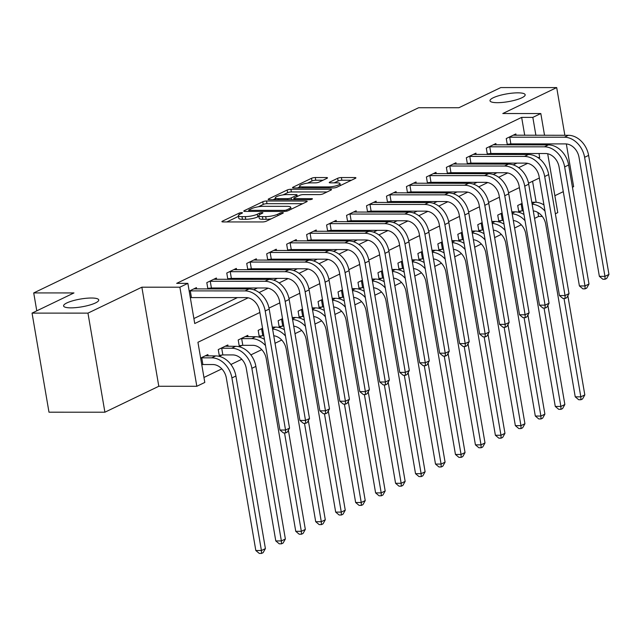 <?xml version="1.0" encoding="UTF-8"?>
<svg xmlns="http://www.w3.org/2000/svg" width="641" height="641" viewBox="0 0 641 641"><rect width="100%" height="100%" fill="white"/><g stroke="black" fill="none" stroke-linecap="round" stroke-linejoin="round"><path stroke-width="0.96" d="M241.697 212.636A1.915 0.425 -9.7 0 0 239.061 213.165L222.411 221.177A2.732 0.609 -9.7 0 0 221.906 221.642A2.732 0.609 -9.7 0 0 223.036 221.93L262.546 221.946A2.732 0.609 -9.7 0 0 266.311 221.193L282.969 213.181A1.915 0.425 -9.7 0 0 283.322 212.852A1.915 0.425 -9.7 0 0 282.529 212.652A1.915 0.425 -9.7 0 0 279.893 213.173L277.737 214.214A8.75 1.939 -9.7 0 1 265.695 216.626L262.409 216.626A8.75 1.939 -9.7 0 1 258.796 215.688A8.75 1.939 -9.7 0 1 260.398 214.206L262.554 213.173A1.915 0.425 -9.7 0 0 262.906 212.844A1.915 0.425 -9.7 0 0 262.113 212.644A1.915 0.425 -9.7 0 0 259.477 213.173L257.321 214.206A8.75 1.939 -9.7 0 1 245.287 216.618L241.994 216.618A8.75 1.939 -9.7 0 1 238.38 215.68A8.75 1.939 -9.7 0 1 239.982 214.198L242.138 213.165A1.915 0.425 -9.7 0 0 242.49 212.844A1.915 0.425 -9.7 0 0 241.697 212.636M497.36 102.68A17.828 3.95 -9.7 0 0 515.925 99.932A17.828 3.95 -9.7 0 0 525.163 94.756A17.828 3.95 -9.7 0 0 517.808 92.841A17.828 3.95 -9.7 0 0 499.243 95.589A17.828 3.95 -9.7 0 0 490.012 100.765A17.828 3.95 -9.7 0 0 497.36 102.68M70.943 307.856A17.828 3.95 -9.7 0 0 89.508 305.108A17.828 3.95 -9.7 0 0 98.738 299.932A17.828 3.95 -9.7 0 0 91.391 298.017A17.828 3.95 -9.7 0 0 72.826 300.765A17.828 3.95 -9.7 0 0 63.587 305.941A17.828 3.95 -9.7 0 0 70.943 307.856M327.006 178.302A2.732 0.609 -9.7 0 0 327.503 177.837A2.732 0.609 -9.7 0 0 326.373 177.549L315.292 177.541A2.732 0.609 -9.7 0 0 311.526 178.294L293.033 187.196A2.732 0.609 -9.7 0 0 292.528 187.661A2.732 0.609 -9.7 0 0 293.658 187.949L333.168 187.965A2.732 0.609 -9.7 0 0 336.934 187.212L355.435 178.31A2.732 0.609 -9.7 0 0 355.931 177.845A2.732 0.609 -9.7 0 0 354.802 177.557L341.413 177.549A2.732 0.609 -9.7 0 0 337.655 178.302L329.73 182.116A2.732 0.609 -9.7 0 0 329.234 182.573A2.732 0.609 -9.7 0 0 330.363 182.869L337.006 182.869A7.315 1.619 -9.7 0 1 340.018 183.655A7.315 1.619 -9.7 0 1 336.229 185.778A7.315 1.619 -9.7 0 1 328.617 186.908L302.6 186.9A7.315 1.619 -9.7 0 1 299.587 186.114A7.315 1.619 -9.7 0 1 303.369 183.991A7.315 1.619 -9.7 0 1 310.989 182.861L315.324 182.861A2.732 0.609 -9.7 0 0 319.09 182.108L327.006 178.302M524.715 135.283L521.654 117.375L532.831 117.375L540.82 113.537L544.538 135.291M32.05 313.112L87.961 313.129L104.9 412.211L48.988 412.195L32.05 313.112L73.971 292.937L33.717 292.929L418.613 107.736L458.868 107.744L500.789 87.569L556.7 87.585L502.8 113.521L540.82 113.537M104.9 412.211L158.8 386.275L141.861 287.192L87.961 313.129M141.861 287.192L179.881 287.2L187.869 283.362L194.736 323.529L248.171 297.817M521.654 117.375L176.684 283.354L187.869 283.362M266.536 201.002A2.732 0.609 -9.7 0 0 262.778 201.755L244.277 210.657A2.732 0.609 -9.7 0 0 243.772 211.121A2.732 0.609 -9.7 0 0 244.902 211.41L284.42 211.426A2.732 0.609 -9.7 0 0 288.178 210.673L306.678 201.771A2.732 0.609 -9.7 0 0 307.175 201.306A2.732 0.609 -9.7 0 0 306.053 201.01L266.536 201.002L266.993 203.678A2.732 0.609 -9.7 0 0 263.235 204.431L258.379 206.771M268.651 198.926L287.152 190.024A2.732 0.609 -9.7 0 1 290.918 189.271L330.427 189.287A2.732 0.609 -9.7 0 1 331.557 189.576A2.732 0.609 -9.7 0 1 331.052 190.04L323.136 193.846A2.732 0.609 -9.7 0 1 319.378 194.6L303.353 194.6A2.732 0.609 -9.7 0 0 299.587 195.353L294.339 197.877A2.732 0.609 -9.7 0 0 293.834 198.341A2.732 0.609 -9.7 0 0 294.964 198.63L311.646 198.638A1.915 0.425 -9.7 0 1 312.439 198.846A1.915 0.425 -9.7 0 1 311.446 199.399A1.915 0.425 -9.7 0 1 309.451 199.696L269.284 199.68A2.732 0.609 -9.7 0 1 268.154 199.391A2.732 0.609 -9.7 0 1 268.651 198.926L268.779 199.655M572.445 187.244L573.639 186.675L566.332 143.945M564.857 135.299L556.7 87.585M193.878 318.553L237.434 297.6M253.724 289.764L257.402 287.993M273.691 280.157L277.361 278.386M293.65 270.55L297.328 268.779M313.617 260.943L317.287 259.18M333.576 251.336L337.254 249.573M353.544 241.729L357.213 239.966M373.503 232.13L377.18 230.359M393.47 222.523L397.14 220.752M413.437 212.916L417.107 211.145M433.396 203.309L437.066 201.546M453.363 193.702L457.033 191.939M473.322 184.103L476.992 182.332M493.29 174.496L496.959 172.725M513.249 164.889L516.926 163.118M528 154.505L527.831 153.511M526.357 144.898L526.189 143.904M196.659 288.971L196.426 287.625L189.191 291.11M208.678 288.971L210.56 288.073M207.892 288.971L206.811 282.633L216.394 278.018L216.618 279.364M228.645 279.372L230.52 278.466M227.851 279.372L226.77 273.026L236.353 268.411L236.585 269.757M248.604 269.765L250.487 268.859M247.819 269.765L246.737 263.419L256.32 258.812L256.544 260.15M268.571 260.158L270.446 259.252M267.778 260.158L266.696 253.812L276.279 249.205L276.511 250.551M288.53 250.551L290.413 249.645M287.745 250.551L286.663 244.205L296.246 239.598L296.471 240.944M308.497 240.944L310.372 240.046M307.712 240.944L306.622 234.606L316.205 229.991L316.438 231.337M328.464 231.337L330.339 230.44M327.671 231.337L326.59 224.999L336.172 220.384L336.397 221.73M348.424 221.738L350.298 220.833M347.638 221.738L346.549 215.392L356.132 210.777L356.364 212.123M368.391 212.131L370.266 211.226M367.597 212.131L366.516 205.785L376.099 201.178L376.323 202.524M388.35 202.524L390.225 201.619M387.565 202.524L386.475 196.178L396.058 191.571L396.29 192.917M408.317 192.917L410.192 192.02M407.524 192.917L406.442 186.571L416.025 181.964L416.249 183.31M428.276 183.31L430.151 182.413M427.491 183.31L426.401 176.972L435.984 172.357L436.217 173.703M448.243 173.711L450.118 172.806M447.45 173.711L446.368 167.365L455.951 162.75L456.184 164.096M468.202 164.104L470.077 163.199M467.417 164.104L466.327 157.758L475.91 153.151L476.143 154.489M488.17 154.497L490.045 153.592M487.376 154.497L486.295 148.151L495.878 143.544L496.11 144.89M508.129 144.89L510.004 143.985M507.343 144.89L506.254 138.544L515.837 133.937L516.069 135.283M203.95 377.469L221.826 368.871M230.912 364.497L241.785 359.264M250.871 354.89L261.752 349.657M275.037 343.272L281.711 340.05M294.996 333.665L301.679 330.452M314.963 324.058L321.638 320.845M334.923 314.451L341.605 311.238M354.89 304.844L361.572 301.631M374.849 295.237L381.531 292.024M394.816 285.638L401.498 282.417M414.775 276.031L421.457 272.818M434.742 266.424L441.425 263.211M454.701 256.817L461.384 253.604M474.669 247.21L481.351 243.997M494.628 237.611L501.31 234.39M514.595 228.004L521.277 224.791M534.554 218.397L538.584 216.458L537.911 212.492M536.164 202.268L532.575 181.259M208.101 355.915L207.868 354.569L200.633 358.055M228.06 346.316L227.835 344.97L218.252 349.577L219.398 356.276L222.002 355.018M248.027 336.709L247.795 335.363L238.212 339.97L239.357 346.669L241.961 345.411M262.554 328.256L258.179 330.363L259.325 337.062L261.929 335.812M282.521 318.657L278.138 320.764L279.284 327.455L281.888 326.205M302.48 309.05L298.105 311.157L299.251 317.848L301.855 316.598M322.447 299.443L318.064 301.55L319.21 308.249L321.814 306.991M342.414 289.836L338.031 291.943L339.177 298.642L341.781 297.384M362.373 280.229L357.99 282.336L359.136 289.035L361.74 287.777M382.34 270.63L377.958 272.737L379.103 279.428L381.707 278.178M402.3 261.023L397.925 263.13L399.063 269.821L401.675 268.571M422.267 251.416L417.884 253.524L419.03 260.214L421.634 258.964M442.226 241.809L437.851 243.917L438.989 250.615L441.601 249.357M462.193 232.202L457.81 234.31L458.956 241.008L461.56 239.75M482.152 222.595L477.777 224.703L478.915 231.401L481.527 230.143M502.119 212.996L497.737 215.104L498.882 221.794L501.486 220.544M522.078 203.389L517.704 205.497L518.849 212.187L521.453 210.937M33.717 292.929L36.777 310.837M554.866 195.705L563.287 191.651M547.694 153.752L557.758 212.62L555.37 213.765M538.584 216.458L542.318 216.458M259.861 312.479L197.941 342.278L204.799 382.445L196.819 386.283L179.881 287.2M158.8 386.275L196.819 386.283M546.012 143.904L546.18 144.898M538.608 158.071L539.698 157.542L539.009 153.519M537.535 144.898L537.366 143.904M535.892 135.291L532.831 117.375M259.124 292.544L268.13 288.21M279.083 282.945L288.097 278.611M299.051 273.338L308.057 269.004M319.018 263.731L328.024 259.397M338.977 254.124L347.983 249.79M358.944 244.517L367.95 240.183M378.903 234.91L387.917 230.576M398.87 225.311L407.876 220.977M418.829 215.705L427.843 211.37M438.797 206.098L447.803 201.763M458.756 196.491L467.77 192.156M478.723 186.884L487.729 182.549M498.682 177.277L507.696 172.942M518.649 167.678L527.655 163.343M539.345 178.006L528.521 183.214M519.386 187.605L508.561 192.813M499.419 197.212L488.594 202.42M479.46 206.819L468.635 212.027M459.493 216.426L448.668 221.634M439.534 226.033L428.709 231.241M419.567 235.64L408.742 240.848M399.599 245.239L388.783 250.447M379.64 254.846L368.815 260.054M359.673 264.453L348.856 269.661M339.714 274.06L328.889 279.268M319.747 283.667L308.93 288.875M299.788 293.266L288.963 298.474M279.821 302.873L268.996 308.081M537.855 157.542L539.698 157.542M238.38 215.68L238.837 218.357A8.75 1.939 -9.7 0 0 242.45 219.294L241.994 216.618M258.908 216.346L257.778 216.882A8.75 1.939 -9.7 0 1 245.743 219.294L242.45 219.294M258.796 215.688L259.252 218.365A8.75 1.939 -9.7 0 0 262.866 219.302L262.409 216.626M271.167 218.853A8.75 1.939 -9.7 0 1 266.159 219.302L262.866 219.302M238.492 216.338L226.858 221.938M302.688 203.694L266.993 203.678M249.077 209.823A1.915 0.425 -9.7 0 0 248.724 210.152A1.915 0.425 -9.7 0 0 249.517 210.352L284.195 210.368A1.915 0.425 -9.7 0 0 286.831 209.839L289.107 208.742A8.75 1.939 -9.7 0 0 290.71 207.267A8.75 1.939 -9.7 0 0 287.096 206.33L263.387 206.322A8.75 1.939 -9.7 0 0 251.344 208.734L249.077 209.823M273.106 199.68L275.438 198.558M283.082 194.88L287.609 192.701L287.152 190.024M327.062 191.963L291.375 191.947A2.732 0.609 -9.7 0 0 287.609 192.701M286.719 194.592A7.315 1.619 -9.7 0 0 279.107 195.721A7.315 1.619 -9.7 0 0 275.318 197.845A7.315 1.619 -9.7 0 0 278.338 198.63L287.497 198.63A2.732 0.609 -9.7 0 0 291.262 197.877L296.519 195.353A2.732 0.609 -9.7 0 0 297.015 194.888A2.732 0.609 -9.7 0 0 295.886 194.592L286.719 194.592M294.027 199.447L293.522 199.688M351.436 180.233L341.869 180.233A2.732 0.609 -9.7 0 0 338.111 180.986L334.185 182.869M323.008 180.225L315.749 180.225A2.732 0.609 -9.7 0 0 311.983 180.978L307.504 183.134M299.716 186.876L297.48 187.957M202.885 364.537L212.852 364.537A13.934 10.745 64.3 0 1 226.321 377.926L255.823 550.523L261.416 550.523L231.914 377.934A20.897 16.121 -115.7 0 0 211.706 357.838L201.739 357.838L202.885 364.537L201.763 364.657M265.406 548.6L263.122 552.662L261.528 553.431L261.416 550.523L265.406 548.6L235.904 376.011A20.897 16.121 -115.7 0 0 215.696 355.923L205.264 355.827M200.889 357.926L201.739 357.838M261.528 553.431L259.293 553.423L255.823 550.523M189.448 290.982L190.297 290.894L191.443 297.584L246.136 297.6A13.934 10.745 64.3 0 1 259.605 310.997L279.949 430.031L285.541 430.031L265.198 310.997A20.897 16.121 -115.7 0 0 244.99 290.91L190.297 290.894M289.54 428.108L287.256 432.162L285.662 432.931L285.541 430.031L289.54 428.108L269.188 309.074A20.897 16.121 -115.7 0 0 248.98 288.987L193.822 288.875M191.443 297.584L190.321 297.704M285.662 432.931L283.426 432.931L279.949 430.031M222.844 354.93L232.811 354.93A13.934 10.745 64.3 0 1 246.28 368.327L275.782 540.916L281.375 540.916L251.873 368.327A20.897 16.121 -115.7 0 0 231.665 348.239L221.706 348.231L222.844 354.93L219.23 355.314M285.373 538.993L283.09 543.055L281.495 543.824L281.375 540.916L285.373 538.993L255.871 366.404A20.897 16.121 -115.7 0 0 235.664 346.316L225.231 346.22M220.857 348.327L221.706 348.231M281.495 543.824L279.26 543.824L275.782 540.916M240.816 338.72L241.665 338.624L242.811 345.323L252.778 345.323A13.934 10.745 64.3 0 1 266.247 358.72L295.749 531.309L301.342 531.309L284.524 432.931M242.811 345.323L239.197 345.715M264.461 339.393A20.897 16.121 -115.7 0 0 255.623 336.709L245.191 336.613M265.518 345.595A20.897 16.121 -115.7 0 0 251.633 338.632L241.665 338.624M301.454 534.217L301.342 531.309L305.332 529.394L303.057 533.448L301.454 534.217L299.219 534.217L295.749 531.309M305.332 529.394L288.37 430.175M260.783 329.113L261.632 329.025L262.778 335.716L263.828 335.716M262.778 335.716L259.156 336.108M284.428 329.795A20.897 16.121 -115.7 0 0 275.59 327.102L272.273 327.102M262.69 329.025L261.632 329.025M273.755 335.772A13.934 10.745 64.3 0 1 286.215 349.113L315.709 521.702L321.301 521.71L304.491 423.324M321.421 524.61L321.301 521.71L325.299 519.787L323.016 523.841L321.421 524.61L319.186 524.61L315.709 521.702M325.299 519.787L308.337 420.568M285.485 335.988A20.897 16.121 -115.7 0 0 272.609 329.065M209.415 281.375L210.256 281.287L211.402 287.977L266.095 287.993A13.934 10.745 64.3 0 1 279.572 301.39L299.916 420.424L305.509 420.424L285.157 301.39A20.897 16.121 -115.7 0 0 264.957 281.303L210.256 281.287M309.499 418.501L307.223 422.563L305.621 423.332L305.509 420.424L309.499 418.501L289.155 299.467A20.897 16.121 -115.7 0 0 268.948 279.38L213.782 279.276M211.402 287.977L207.788 288.37M305.621 423.332L303.385 423.324L299.916 420.424M229.374 271.768L230.223 271.68L231.369 278.378L286.062 278.394A13.934 10.745 64.3 0 1 299.531 291.783L319.883 410.817L325.468 410.817L305.124 291.783A20.897 16.121 -115.7 0 0 284.916 271.696L230.223 271.68M329.466 408.894L327.182 412.956L325.588 413.725L325.468 410.817L329.466 408.894L309.114 289.86A20.897 16.121 -115.7 0 0 288.907 269.773L233.749 269.669M231.369 278.378L227.755 278.763M325.588 413.725L323.352 413.725L319.883 410.817M249.341 262.169L250.182 262.073L251.328 268.771L306.021 268.787A13.934 10.745 64.3 0 1 319.498 282.176L339.842 401.21L345.435 401.21L325.083 282.176A20.897 16.121 -115.7 0 0 304.884 262.089L250.182 262.073M349.425 399.295L347.15 403.349L345.547 404.118L345.435 401.21L349.425 399.295L329.081 280.261A20.897 16.121 -115.7 0 0 308.874 260.166L253.708 260.062M251.328 268.771L247.714 269.156M345.547 404.118L343.312 404.118L339.842 401.21M280.75 319.506L281.591 319.418L282.737 326.109L283.795 326.109M282.737 326.109L279.123 326.501M304.387 320.188A20.897 16.121 -115.7 0 0 295.549 317.495L292.232 317.495M282.649 319.418L281.591 319.418M293.714 326.165A13.934 10.745 64.3 0 1 306.174 339.506L335.676 512.103L341.268 512.103L324.45 413.725M341.381 515.003L341.268 512.103L345.259 510.18L342.983 514.234L341.381 515.003L339.145 515.003L335.676 512.103M345.259 510.18L328.304 410.969M305.445 326.389A20.897 16.121 -115.7 0 0 292.568 319.458M269.3 252.562L270.149 252.466L271.295 259.164L325.989 259.18A13.934 10.745 64.3 0 1 339.458 272.569L359.809 391.603L365.394 391.611L345.05 272.577A20.897 16.121 -115.7 0 0 324.843 252.482L270.149 252.466M369.392 389.688L367.109 393.742L365.514 394.511L365.394 391.611L369.392 389.688L349.041 270.654A20.897 16.121 -115.7 0 0 328.833 250.567L273.675 250.455M271.295 259.164L267.682 259.549M365.514 394.511L363.279 394.511L359.809 391.603M300.709 309.899L301.558 309.811L302.704 316.51L303.762 316.51M302.704 316.51L299.083 316.894M324.354 310.581A20.897 16.121 -115.7 0 0 315.516 307.896L312.199 307.888M302.616 309.811L301.558 309.811M313.681 316.566A13.934 10.745 64.3 0 1 326.141 329.899L355.643 502.496L361.228 502.496L344.417 404.118M361.348 505.396L361.228 502.496L365.226 500.573L362.942 504.635L361.348 505.396L359.112 505.396L355.643 502.496M365.226 500.573L348.263 401.362M325.412 316.782A20.897 16.121 -115.7 0 0 312.536 309.851M289.267 242.955L290.117 242.867L291.254 249.557L345.948 249.573A13.934 10.745 64.3 0 1 359.425 262.97L379.768 382.004L385.361 382.004L365.017 262.97A20.897 16.121 -115.7 0 0 344.81 242.883L290.117 242.867M389.351 380.081L387.076 384.135L385.473 384.904L385.361 382.004L389.351 380.081L369.008 261.047A20.897 16.121 -115.7 0 0 348.8 240.96L293.634 240.848M291.254 249.557L287.641 249.95M385.473 384.904L383.238 384.904L379.768 382.004M320.676 300.3L321.518 300.204L322.663 306.903L323.721 306.903M322.663 306.903L319.05 307.287M344.313 300.974A20.897 16.121 -115.7 0 0 335.475 298.289L332.158 298.289M322.575 300.204L321.518 300.204M333.64 306.959A13.934 10.745 64.3 0 1 346.1 320.3L375.602 492.889L381.195 492.889L364.376 394.511M381.307 495.797L381.195 492.889L385.185 490.966L382.909 495.028L381.307 495.797L379.071 495.797L375.602 492.889M385.185 490.966L368.23 391.755M345.371 307.175A20.897 16.121 -115.7 0 0 332.495 300.244M309.226 233.348L310.076 233.26L311.222 239.95L365.915 239.966A13.934 10.745 64.3 0 1 379.384 253.363L399.736 372.397L405.32 372.397L384.977 253.363A20.897 16.121 -115.7 0 0 364.769 233.276L310.076 233.26M409.319 370.474L407.035 374.536L405.441 375.297L405.32 372.397L409.319 370.474L388.967 251.44A20.897 16.121 -115.7 0 0 368.759 231.353L313.601 231.249M311.222 239.95L307.608 240.343M405.441 375.297L403.205 375.297L399.736 372.397M340.635 290.694L341.485 290.597L342.631 297.296L343.688 297.296M342.631 297.296L339.009 297.68M364.28 291.367A20.897 16.121 -115.7 0 0 355.443 288.682L352.125 288.682M342.542 290.597L341.485 290.597M353.608 297.352A13.934 10.745 64.3 0 1 366.067 310.693L395.569 483.282L401.154 483.282L384.344 384.904M401.274 486.19L401.154 483.282L405.152 481.367L402.869 485.421L401.274 486.19L399.039 486.19L395.569 483.282M405.152 481.367L388.19 382.148M365.338 297.568A20.897 16.121 -115.7 0 0 352.462 290.637M329.194 223.741L330.043 223.653L331.181 230.343L385.882 230.359A13.934 10.745 64.3 0 1 399.351 243.756L419.695 362.79L425.287 362.79L404.944 243.756A20.897 16.121 -115.7 0 0 384.736 223.669L330.043 223.653M429.278 360.867L427.002 364.929L425.4 365.699L425.287 362.79L429.278 360.867L408.934 241.833A20.897 16.121 -115.7 0 0 388.726 221.746L333.568 221.642M331.181 230.343L327.567 230.736M425.4 365.699L423.164 365.699L419.695 362.79M360.603 281.087L361.444 280.998L362.59 287.689L363.647 287.689M362.59 287.689L358.976 288.081M384.239 281.76A20.897 16.121 -115.7 0 0 375.402 279.075L372.084 279.075M362.502 280.998L361.444 280.998M373.567 287.745A13.934 10.745 64.3 0 1 386.026 301.086L415.528 473.675L421.121 473.675L404.303 375.297M421.233 476.583L421.121 473.675L425.111 471.76L422.836 475.814L421.233 476.583L418.998 476.583L415.528 473.675M425.111 471.76L408.157 372.541M385.297 287.961A20.897 16.121 -115.7 0 0 372.421 281.03M349.153 214.134L350.002 214.046L351.148 220.744L405.841 220.76A13.934 10.745 64.3 0 1 419.31 234.149L439.662 353.183L445.247 353.183L424.903 234.149A20.897 16.121 -115.7 0 0 404.695 214.062L350.002 214.046M449.245 351.268L446.961 355.322L445.367 356.092L445.247 353.183L449.245 351.268L428.893 232.234A20.897 16.121 -115.7 0 0 408.694 212.139L353.528 212.035M351.148 220.744L347.534 221.129M445.367 356.092L443.131 356.092L439.662 353.183M380.562 271.48L381.411 271.391L382.557 278.082L383.614 278.082M382.557 278.082L378.935 278.474M404.207 272.161A20.897 16.121 -115.7 0 0 395.369 269.468L392.052 269.468M382.469 271.391L381.411 271.391M393.534 278.138A13.934 10.745 64.3 0 1 405.993 291.479L435.495 464.068L441.08 464.076L424.27 365.699M441.2 466.977L441.08 464.076L445.078 462.153L442.795 466.207L441.2 466.977L438.965 466.977L435.495 464.068M445.078 462.153L428.116 362.934M405.264 278.354A20.897 16.121 -115.7 0 0 392.388 271.431M369.12 204.535L369.969 204.439L371.107 211.137L425.808 211.153A13.934 10.745 64.3 0 1 439.277 224.542L459.621 343.576L465.214 343.576L444.87 224.542A20.897 16.121 -115.7 0 0 424.663 204.455L369.969 204.439M469.204 341.661L466.928 345.715L465.326 346.485L465.214 343.576L469.204 341.661L448.86 222.627A20.897 16.121 -115.7 0 0 428.653 202.532L373.495 202.428M371.107 211.137L367.493 211.522M465.326 346.485L463.09 346.485L459.621 343.576M400.529 261.873L401.37 261.784L402.516 268.475L403.574 268.475M402.516 268.475L398.902 268.867M424.166 262.554A20.897 16.121 -115.7 0 0 415.328 259.861L412.011 259.861M402.428 261.784L401.37 261.784M413.493 268.539A13.934 10.745 64.3 0 1 425.953 281.872L455.455 454.469L461.047 454.469L444.229 356.092M461.159 457.37L461.047 454.469L465.037 452.546L462.762 456.6L461.159 457.37L458.924 457.37L455.455 454.469M465.037 452.546L448.083 353.335M425.223 268.755A20.897 16.121 -115.7 0 0 412.347 261.824M389.079 194.928L389.928 194.832L391.074 201.53L445.767 201.546A13.934 10.745 64.3 0 1 459.236 214.935L479.588 333.969L485.181 333.977L464.829 214.943A20.897 16.121 -115.7 0 0 444.622 194.848L389.928 194.832M489.171 332.054L486.888 336.108L485.293 336.878L485.181 333.977L489.171 332.054L468.819 213.02A20.897 16.121 -115.7 0 0 448.62 192.933L393.454 192.821M391.074 201.53L387.46 201.915M485.293 336.878L483.058 336.878L479.588 333.969M420.488 252.266L421.337 252.177L422.483 258.876L423.541 258.876M422.483 258.876L418.869 259.26M444.133 252.947A20.897 16.121 -115.7 0 0 435.295 250.262L431.978 250.262M422.395 252.177L421.337 252.177M433.46 258.932A13.934 10.745 64.3 0 1 445.92 272.265L475.422 444.862L481.014 444.862L464.196 346.485M481.127 447.763L481.014 444.862L485.005 442.939L482.721 447.001L481.127 447.763L478.891 447.763L475.422 444.862M485.005 442.939L468.042 343.728M445.191 259.148A20.897 16.121 -115.7 0 0 432.314 252.217M409.046 185.321L409.895 185.233L411.041 191.923L465.735 191.939A13.934 10.745 64.3 0 1 479.204 205.336L499.547 324.37L505.14 324.37L484.796 205.336A20.897 16.121 -115.7 0 0 464.589 185.249L409.895 185.233M509.13 322.447L506.855 326.501L505.252 327.271L505.14 324.37L509.13 322.447L488.787 203.413A20.897 16.121 -115.7 0 0 468.579 183.326L413.421 183.214M411.041 191.923L407.42 192.316M505.252 327.271L503.017 327.271L499.547 324.37M440.455 242.667L441.296 242.57L442.442 249.269L443.5 249.269M442.442 249.269L438.829 249.653M464.092 243.34A20.897 16.121 -115.7 0 0 455.262 240.655L451.945 240.655M442.354 242.57L441.296 242.57M453.427 249.325A13.934 10.745 64.3 0 1 465.879 262.666L495.381 435.255L500.974 435.255L484.155 336.878M501.086 438.164L500.974 435.255L504.964 433.332L502.688 437.394L501.086 438.164L498.85 438.164L495.381 435.255M504.964 433.332L488.009 334.121M465.158 249.541A20.897 16.121 -115.7 0 0 452.274 242.61M429.013 175.714L429.855 175.626L431 182.316L485.694 182.332A13.934 10.745 64.3 0 1 499.163 195.729L519.514 314.763L525.107 314.763L504.755 195.729A20.897 16.121 -115.7 0 0 484.548 175.642L429.855 175.626M529.097 312.84L526.814 316.902L525.219 317.664L525.107 314.763L529.097 312.84L508.754 193.806A20.897 16.121 -115.7 0 0 488.546 173.719L433.38 173.615M431 182.316L427.387 182.709M525.219 317.664L522.984 317.664L519.514 314.763M460.414 233.06L461.264 232.963L462.409 239.662L463.467 239.662M462.409 239.662L458.796 240.046M484.059 233.733A20.897 16.121 -115.7 0 0 475.221 231.048L471.904 231.048M462.321 232.963L461.264 232.963M473.387 239.718A13.934 10.745 64.3 0 1 485.846 253.059L515.348 425.648L520.941 425.648L504.122 327.271M521.053 428.557L520.941 425.648L524.931 423.733L522.647 427.787L521.053 428.557L518.817 428.557L515.348 425.648M524.931 423.733L507.968 324.514M485.117 239.934A20.897 16.121 -115.7 0 0 472.241 233.004M448.972 166.107L449.822 166.019L450.968 172.717L505.661 172.725A13.934 10.745 64.3 0 1 519.13 186.122L539.474 305.156L545.066 305.156L524.723 186.122A20.897 16.121 -115.7 0 0 504.515 166.035L449.822 166.019M549.057 303.233L546.781 307.295L545.187 308.065L545.066 305.156L549.057 303.233L528.713 184.199A20.897 16.121 -115.7 0 0 508.505 164.112L453.347 164.008M450.968 172.717L447.346 173.102M545.187 308.065L542.943 308.065L539.474 305.156M480.381 223.453L481.231 223.364L482.369 230.055L483.426 230.055M482.369 230.055L478.755 230.448M504.018 224.126A20.897 16.121 -115.7 0 0 495.189 221.441L491.871 221.441M482.28 223.364L481.231 223.364M493.354 230.111A13.934 10.745 64.3 0 1 505.805 243.452L535.307 416.041L540.9 416.049L524.082 317.664M541.02 418.95L540.9 416.049L544.89 414.126L542.615 418.18L541.02 418.95L538.777 418.95L535.307 416.041M544.89 414.126L527.936 314.907M505.084 230.327A20.897 16.121 -115.7 0 0 492.2 223.397M468.94 156.508L469.781 156.412L470.927 163.11L525.62 163.126A13.934 10.745 64.3 0 1 539.089 176.515L559.441 295.549L565.033 295.549L544.682 176.515A20.897 16.121 -115.7 0 0 524.474 156.428L469.781 156.412M569.024 293.634L566.74 297.688L565.146 298.458L565.033 295.549L569.024 293.634L548.68 174.6A20.897 16.121 -115.7 0 0 528.472 154.505L473.306 154.401M470.927 163.11L467.313 163.495M565.146 298.458L562.91 298.458L559.441 295.549M500.341 213.846L501.19 213.757L502.336 220.448L503.393 220.448M502.336 220.448L498.722 220.841M523.985 214.527A20.897 16.121 -115.7 0 0 515.148 211.834L511.83 211.834M502.248 213.757L501.19 213.757M513.313 220.504A13.934 10.745 64.3 0 1 525.772 233.845L555.274 406.442L560.867 406.442L544.049 308.065M560.979 409.343L560.867 406.442L564.857 404.519L562.574 408.573L560.979 409.343L558.744 409.343L555.274 406.442M564.857 404.519L547.895 305.308M525.043 220.72A20.897 16.121 -115.7 0 0 512.167 213.798M488.899 146.901L489.748 146.805L490.894 153.503L545.587 153.519A13.934 10.745 64.3 0 1 559.056 166.908L579.4 285.942L584.993 285.95L564.649 166.916A20.897 16.121 -115.7 0 0 544.441 146.821L489.748 146.805M588.983 284.027L586.707 288.081L585.113 288.851L584.993 285.95L588.983 284.027L568.639 164.993A20.897 16.121 -115.7 0 0 548.432 144.906L493.274 144.794M490.894 153.503L487.272 153.888M585.113 288.851L582.869 288.851L579.4 285.942M520.308 204.239L521.157 204.15L522.295 210.841L523.352 210.849M522.295 210.841L518.681 211.234M543.945 204.92A20.897 16.121 -115.7 0 0 535.115 202.236L531.798 202.227M522.215 204.15L521.157 204.15M533.28 210.905A13.934 10.745 64.3 0 1 545.731 224.238L575.233 396.835L580.826 396.835L564.008 298.458M580.946 399.736L580.826 396.835L584.816 394.912L582.541 398.966L580.946 399.736L578.703 399.736L575.233 396.835M584.816 394.912L567.862 295.701M545.01 211.121A20.897 16.121 -115.7 0 0 532.126 204.191M508.866 137.294L509.707 137.198L510.853 143.896L565.546 143.913A13.934 10.745 64.3 0 1 579.023 157.309L599.367 276.343L604.96 276.343L584.608 157.309A20.897 16.121 -115.7 0 0 564.4 137.214L509.707 137.198M608.95 274.42L606.666 278.474L605.072 279.244L604.96 276.343L608.95 274.42L588.606 155.386A20.897 16.121 -115.7 0 0 568.399 135.299L513.233 135.187M510.853 143.896L507.239 144.289M605.072 279.244L602.836 279.244L599.367 276.343M239.301 214.567L239.061 213.165M280.125 214.543L279.893 213.173M259.717 214.575L259.477 213.173M245.743 219.294L245.287 216.618M257.778 216.882L257.321 214.206M266.159 219.302L265.695 216.626M277.97 215.576L277.737 214.214M222.531 221.906L222.411 221.177M306.222 201.987L306.053 201.01M244.405 211.386L244.277 210.657M263.235 204.431L262.778 201.755M249.694 211.41L249.517 210.352M284.38 211.426L284.195 210.368M287.04 211.065L286.831 209.839M289.339 210.112L289.107 208.742M291.375 191.947L290.918 189.271M330.596 190.265L330.427 189.287M295.148 199.688L294.964 198.63M311.758 199.303L311.646 198.638M278.514 199.688L278.338 198.63M287.681 199.688L287.497 198.63M291.575 199.688L291.262 197.877M296.751 196.715L296.519 195.353M302.784 187.957L302.6 186.9M328.793 187.965L328.617 186.908M329.859 182.845L329.73 182.116M338.111 180.986L337.655 178.302M341.869 180.233L341.413 177.549M354.97 178.535L354.802 177.557M293.153 187.925L293.033 187.196M311.983 180.978L311.526 178.294M315.749 180.225L315.292 177.541M326.541 178.527L326.373 177.549M211.706 357.838L215.696 355.923M231.914 377.934L235.904 376.011M244.99 290.91L248.98 288.987M265.198 310.997L269.188 309.074M231.665 348.239L235.664 346.316M251.873 368.327L255.871 366.404M251.633 338.632L255.623 336.709M272.521 328.577L275.59 327.102M264.957 281.303L268.948 279.38M285.157 301.39L289.155 299.467M284.916 271.696L288.907 269.773M305.124 291.783L309.114 289.86M304.884 262.089L308.874 260.166M325.083 282.176L329.081 280.261M292.488 318.97L295.549 317.495M324.843 252.482L328.833 250.567M345.05 272.577L349.041 270.654M312.447 309.371L315.516 307.896M344.81 242.883L348.8 240.96M365.017 262.97L369.008 261.047M332.415 299.764L335.475 298.289M364.769 233.276L368.759 231.353M384.977 253.363L388.967 251.44M352.374 290.157L355.443 288.682M384.736 223.669L388.726 221.746M404.944 243.756L408.934 241.833M372.341 280.55L375.402 279.075M404.695 214.062L408.694 212.139M424.903 234.149L428.893 232.234M392.3 270.943L395.369 269.468M424.663 204.455L428.653 202.532M444.87 224.542L448.86 222.627M412.267 261.344L415.328 259.861M444.622 194.848L448.62 192.933M464.829 214.943L468.819 213.02M432.226 251.737L435.295 250.262M464.589 185.249L468.579 183.326M484.796 205.336L488.787 203.413M452.193 242.13L455.262 240.655M484.548 175.642L488.546 173.719M504.755 195.729L508.754 193.806M472.161 232.523L475.221 231.048M504.515 166.035L508.505 164.112M524.723 186.122L528.713 184.199M492.12 222.916L495.189 221.441M524.474 156.428L528.472 154.505M544.682 176.515L548.68 174.6M512.087 213.309L515.148 211.834M544.441 146.821L548.432 144.906M564.649 166.916L568.639 164.993M532.046 203.71L535.115 202.236M564.4 137.214L568.399 135.299M584.608 157.309L588.606 155.386M248.94 211.41L248.724 210.152M291.054 209.286L290.71 207.267M294.067 199.688L293.834 198.341M275.63 199.688L275.318 197.845M297.288 196.458L297.015 194.888M299.9 187.957L299.587 186.114M340.347 185.57L340.018 183.655"/></g></svg>
